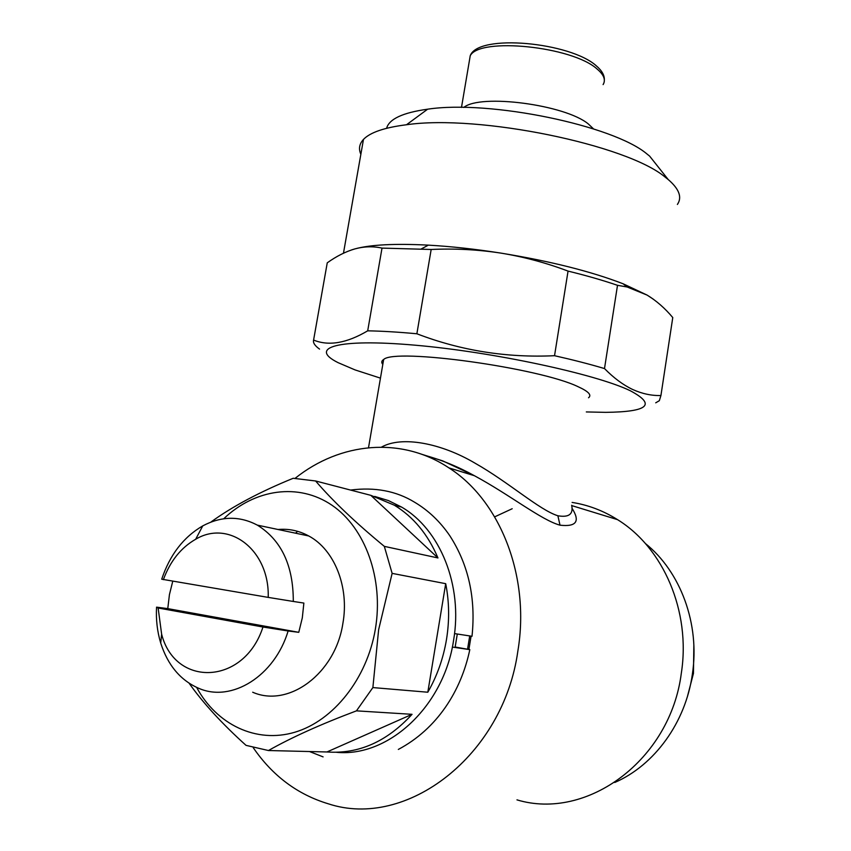 <?xml version="1.0" encoding="UTF-8"?>
<svg xmlns="http://www.w3.org/2000/svg" width="851" height="851" viewBox="0 0 851 851"><rect width="100%" height="100%" fill="white"/><g stroke="black" fill="none" stroke-linecap="round" stroke-linejoin="round"><path stroke-width="1.28" d="M350.538 490.059C374.94 486.953 396.268 490.995 414.501 502.164C428.34 510.355 440.105 521.557 449.828 535.779C468.571 564.862 475.964 598.359 472.007 636.282L454.817 633.633M452.338 647.079L469.816 649.643L455.328 647.047M687.523 696.161L693.459 673.396L693.852 644.792M163.36 579.659C170.189 561.149 180.965 547.682 195.677 539.247C228.962 519.206 269.65 549.98 268.214 597.391L161.711 579.201C169.881 554.788 183.561 537.013 202.751 525.886C221.377 516.025 239.578 515.77 257.353 525.131C281.383 540.119 293.361 565.564 293.297 601.455L303.871 603.072L302.307 617.858L298.765 632.325L167.775 608.625L169.434 594.604L172.753 581.244M252.683 692.225C288.574 708.117 335.368 673.588 342.868 623.506C349.484 586.999 334.379 549.576 308.743 535.97C299.063 530.694 288.819 528.535 278.032 529.492M469.709 636.016L467.561 649.164M468.901 649.43L471.071 636.208M295.563 533.194L297.648 531.343M457.295 634.048L455.147 647.026M211.101 522.025L211.303 521.769C232.663 506.324 259.959 491.825 293.191 478.283L315.604 480.975L370.823 495.335L394.311 505.186C413.395 516.791 427.947 534.375 437.957 557.948L384.322 546.363L392.13 573.372L445.701 583.68C449.285 601.848 449.551 620.432 446.498 639.431C443.328 658.419 437.095 676.013 427.808 692.225L372.876 687.576L356.452 710.851L412.054 714.319C386.939 741.689 358.569 754.241 326.944 751.965L268.437 750.529L246.035 745.359C222.143 723.829 203.187 703.139 189.145 683.279M281.681 530.258L282.606 529.269M374.717 496.431L388.418 500.579L401.491 507.026C440.041 529.226 463.082 585.382 453.572 640.409C443.871 706.234 388.662 757.443 336.549 752.305M223.707 518.78C254.768 489.006 298.552 482.496 331.901 505.186C365.217 527.801 383.897 578.765 375.355 629.176C367.079 678.449 333.613 720.723 294.914 732.211C256.172 743.763 216.707 724.573 196.645 687.417M372.876 687.576L378.631 629.708L392.13 573.372M384.322 546.363C355.612 522.716 332.709 500.92 315.604 480.975M645.313 543.449C680.492 571.521 700.107 623.9 692.352 674.354C685.629 722.393 654.547 765.219 614.762 782.484M381.493 447.126C401.704 435.616 441.073 443.073 475.071 463.199C509.004 482.411 539.343 509.972 557.841 515.759L557.873 515.77C568.915 517.663 573.51 514.164 571.67 505.26M572.021 508.281C580.371 521.365 576.372 527.003 560.022 525.184C541.374 520.131 510.228 495.048 474.443 475.73L474.443 475.73C457.912 466.603 441.148 459.742 424.149 455.157M588.541 397.768C591.956 395.109 588.52 391.439 578.201 386.758C539.523 367.845 394.853 347.868 383.652 359.505C381.461 360.845 381.184 362.473 382.812 364.398M494.676 516.855L512.196 508.728M572.106 502.42C588.115 504.93 603.253 510.674 617.528 519.642C663.206 547.693 691.012 611.273 681.321 673.205C670.397 760.007 587.041 821.066 516.972 799.866M253.279 747.731C272.586 775.867 297.627 794.568 328.401 803.833C406.416 829.587 503.366 755.911 517.876 650.962C530.407 576.17 499.909 500.292 448.945 467.901C401.321 436.191 340.23 442.222 295.169 478.283M593.53 128.905L588.339 123.969C565.213 104.652 480.283 93.525 463.774 107.449M659.004 167.945L649.59 156.073L647.037 154.031C613.528 125.48 489.772 99.758 427.649 109.183C402.778 112.651 389.098 119.023 386.599 128.299M677.396 204.442C682.289 197.336 679.226 189.028 668.205 179.54L665.28 177.221C627.091 144.819 479.007 114.215 406.512 124.746C384.503 127.522 370.153 132.416 363.473 139.415C359.313 143.915 358.441 148.872 360.856 154.286M653.451 299.275L647.122 295.106L627.144 286.989L617.507 285.319L604.497 368.568C589.807 364.185 573.148 359.899 554.533 355.707L568.053 271.097C546.065 262.799 523.631 256.789 500.728 253.077C477.805 249.577 454.625 248.375 431.17 249.481L416.873 333.773C398.459 332.06 382.067 331.082 367.696 330.826L382.014 248.098C373.089 246.152 364.037 246.418 354.878 248.907C345.697 251.577 336.485 256.215 327.252 262.821L313.594 340.06C312.86 342.73 314.838 345.74 319.55 349.101M586.318 411.937L605.71 412.352C648.324 411.873 656.483 404.65 630.176 390.683C595.7 374.036 492.92 351.92 415.075 345.187C336.943 338.272 307.998 347.687 338.124 362.675L355.08 369.919L380.461 378.142M655.717 402.821L659.334 400.704L660.929 395.524L672.769 317.551C664.961 308.243 656.408 300.765 647.122 295.106L623.102 283.777C590.998 271.384 550.214 261.151 500.728 253.077C475.124 249.066 450.998 246.418 428.351 245.141C394.864 243.429 370.376 244.673 354.878 248.907L351.857 249.822M604.497 368.568C613.762 377.982 623.123 384.95 632.601 389.46C642.154 393.779 651.6 395.8 660.929 395.524M431.17 249.481L382.014 248.098M617.507 285.319C602.987 280.341 586.499 275.607 568.053 271.097M416.873 333.773C460.838 350.644 506.728 357.952 554.533 355.707M313.594 340.06C328.688 346.293 346.729 343.219 367.696 330.826M671.939 323.04L672.769 317.551M268.437 750.529C291.425 737.498 320.763 724.275 356.452 710.851M437.957 557.948L370.823 495.335M326.944 751.965L412.054 714.319M427.808 692.225L445.701 583.68M158.137 607.997L262.97 627.017C244.248 685.225 175.168 687.693 161.626 634.165L158.137 607.997L156.552 607.146C155.882 619.688 157.265 631.665 160.711 643.058C167.817 665.28 180.518 680.375 198.794 688.331C231.589 702.777 274.618 676.141 288.127 630.985L298.765 632.325M262.97 627.017L288.127 630.985M293.297 601.455L268.214 597.391M167.775 608.625L156.552 607.146M560.022 525.184L557.873 515.77M603.104 84.6C605.923 79.973 603.933 74.792 597.125 69.059C572.521 46.39 479.549 36.933 470.231 55.74L469.029 62.889M309.487 751.529L323.103 756.89M398.332 749.433C437.223 728.743 461.082 691.044 469.795 649.728M257.353 525.131L308.743 535.97M394.311 505.186L401.491 507.026M383.652 359.505L368.515 447.711M617.528 519.642L571.734 505.59M421.745 454.274L442.669 460.848L474.443 475.72L448.945 467.901M461.487 107.428L470.231 55.74C478.102 33.327 570.702 42.327 596.381 65.899C601.902 70.622 604.561 75.303 604.338 79.951M649.59 156.073L668.205 179.54M428.351 245.141L421.436 248.854M623.102 283.777L627.144 286.989M363.473 139.415L343.464 253.215M427.649 109.183L406.512 124.746M161.626 634.165L160.711 643.058M195.677 539.247L202.751 525.886"/></g></svg>
